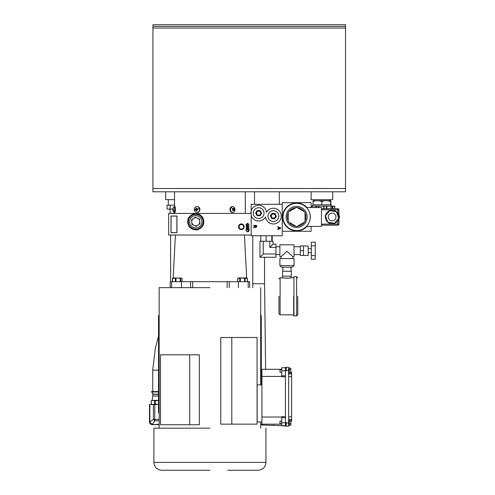 <?xml version="1.0" encoding="UTF-8"?>
<svg xmlns="http://www.w3.org/2000/svg" width="495" height="495" viewBox="0 0 495 495"><rect width="100%" height="100%" fill="white"/><g stroke="black" fill="none" stroke-linecap="round" stroke-linejoin="round"><path stroke-width="0.74" d="M330.747 200.716L313.131 200.716M321.936 201.422C324.819 200.469 327.715 200.5 330.611 201.502C330.697 200.469 330.778 200.469 330.864 201.502C330.778 200.469 330.697 200.469 330.611 201.502L330.611 204.819L321.688 204.819L321.936 201.422M330.611 204.819L331.192 204.819L331.192 206.106M313.261 201.502C313.174 200.469 313.094 200.469 313.007 201.502C315.897 200.469 318.786 200.469 321.688 201.502M321.688 204.819L313.007 204.819L313.007 201.502M330.864 204.819L330.864 201.502M312.685 206.106L312.685 204.819L313.007 204.819M316.33 207.523L316.33 206.106L318.675 206.106L318.675 207.523M326.31 208.704L326.31 206.106L323.99 206.106L323.99 208.704L323.99 206.106L318.656 206.106L318.656 207.523M326.31 206.106L326.409 208.704M330.877 208.704L330.976 206.106L326.409 206.106M330.976 208.704L330.976 206.106L332.436 206.106L332.436 208.704M334.775 206.106L334.775 208.704L334.775 206.106L332.436 206.106M311.101 206.106L312.122 206.106L312.048 207.523M312.122 207.523L312.122 206.106L316.33 206.106M316.46 206.106L316.46 207.523M311.126 206.106L311.126 207.523M332.139 208.704L332.139 206.106M279.997 369.765L279.997 372.345L281.729 372.345M288.659 374.338L289.278 373.979L289.278 368.113L288.659 367.754L289.278 368.113L288.659 367.754L289.278 368.113L289.278 371.04M289.278 373.911L290.825 373.911L290.825 372.481L289.278 372.481M289.278 369.61L290.825 369.61L290.825 368.181L289.278 368.181L290.825 368.181L290.825 369.61L289.278 369.61L290.825 369.61L290.825 368.181L289.278 368.181L290.825 368.181L290.825 369.61L289.278 369.623L290.825 369.61L290.825 372.481M279.997 421.14L279.997 423.72L281.729 423.72M288.659 425.712L289.278 425.36L289.278 419.488L288.659 419.129L289.278 419.488L288.659 419.129L289.278 419.488L289.278 422.414M289.278 425.292L290.825 425.292L290.825 423.856L289.278 423.856L290.825 423.844L289.278 423.844M289.278 420.985L290.825 420.985L290.825 419.556L289.278 419.556L290.825 419.556L290.825 420.985L289.278 420.985L290.825 420.985L290.825 419.556L289.278 419.556L290.825 419.556L290.825 420.985L289.278 420.998L290.825 420.985L290.825 423.844M279.316 204.299L279.316 191.8M254.504 204.299L254.504 191.8M279.997 421.127L279.997 423.701L279.997 421.127L281.729 421.127L279.997 421.127L279.997 423.701L279.997 421.127L281.729 421.127L279.997 421.127M279.997 369.746L279.997 372.327L279.997 369.746L281.729 369.746L279.997 369.746L279.997 372.327L279.997 369.746L281.729 369.746L279.997 369.746M285.442 376.775L281.729 376.775L281.729 367.76L285.442 367.76L281.729 367.76L281.729 370.73L281.729 367.76L285.442 367.76L281.729 367.76L281.729 376.775L281.729 375.767L281.729 376.775L285.442 376.775M209.917 470.25L161.76 470.25L209.917 470.25M209.917 428.156L153.895 428.156L209.917 428.156M257.153 421.981L257.153 384.844L261.917 384.844L257.153 384.844L261.917 384.844L257.153 384.844L257.153 421.981L261.917 421.981L257.153 421.981L257.153 384.844L257.153 421.981L261.917 421.981L257.153 421.981M220.758 337.491L220.758 424.147L231.802 424.147L220.758 424.147L220.758 337.491L257.084 337.491L257.084 424.147L220.758 424.147L220.758 337.491L231.802 337.491L231.802 424.147L220.758 424.147L220.758 337.491L257.084 337.491L257.084 424.147L231.802 424.147L231.802 337.491L257.084 337.491L257.084 424.147L231.802 424.147L231.802 337.491L257.084 337.491L257.084 424.147L231.802 424.147L231.802 337.491L220.758 337.491M209.917 287.657L159.155 287.657L209.917 287.657M199.337 354.822L199.337 424.766L160.491 424.766L199.337 424.766L189.709 424.766L199.337 424.766L199.337 354.822L160.491 354.822L160.491 424.766L160.491 354.822L160.491 424.766L160.491 354.822L189.709 354.822L160.491 354.822L189.709 354.822L189.709 424.766L189.709 354.822L189.709 424.766L189.709 354.822L199.337 354.822L199.337 424.766L199.337 354.822L189.709 354.822L199.337 354.822M285.442 425.688L285.442 371.04L286.184 371.04L286.184 370.421L288.659 370.421L288.659 426.127L281.729 425.688L281.729 416.679L281.729 425.688L261.935 424.995L281.729 425.688L281.729 422.724L281.729 425.688L273.685 425.409L285.442 425.818L281.729 425.688L285.442 425.688L285.442 422.414L286.184 422.414L286.184 426.127L288.659 426.127L288.659 423.033L288.659 426.127L281.729 425.688L288.659 426.127L288.659 423.033L286.184 423.033L286.184 422.414L285.442 422.414L285.442 367.321L286.184 367.321L286.184 370.421L288.659 370.421L288.659 423.033L286.184 423.033L286.184 426.127L281.729 425.688L285.442 425.688L285.442 371.04L286.184 371.04L286.184 370.421L288.659 370.421L288.659 423.033L286.184 423.033L286.184 422.414L285.442 422.414L285.442 367.321L286.184 367.321L286.184 370.421L288.659 370.421L288.659 423.033L286.184 423.033L286.184 426.127L286.184 422.414L285.442 422.414L285.442 425.688M227.7 470.25L258.074 470.25L227.7 470.25M261.917 376.417L261.917 369.289L281.729 369.289L261.917 369.289L261.917 376.417L261.917 369.289L281.729 369.289L261.917 369.289L261.917 417.038L261.917 376.417L281.729 376.417L261.917 376.417L261.917 417.038L261.917 376.417L281.729 376.417L261.917 376.417M261.917 424.166L261.917 417.038L281.729 417.038L261.917 417.038L261.917 424.166L261.917 417.038L281.729 417.038L261.917 417.038L261.917 424.166L281.729 424.166L261.917 424.166M290.825 369.61L290.825 372.469L289.278 372.469L290.825 372.469L289.278 372.469L290.825 372.469L290.825 369.61M291.629 372.444L291.629 421.01L290.825 421.474L291.629 421.01L290.825 421.474L291.629 421.01L291.629 416.443L291.629 421.01L291.629 416.443L288.659 417.155L291.629 416.443L291.629 377.011L288.659 376.299L291.629 377.011L291.629 416.443L288.659 417.155L291.629 416.443L291.629 377.011L288.659 376.299L291.629 377.011L291.629 372.444L290.825 371.98L291.629 372.444L291.629 377.011L291.629 372.444L290.825 371.98L291.629 372.444M288.659 367.321L288.659 370.421L288.659 367.321L286.184 367.321L286.184 371.04L285.442 371.04L285.442 367.321L286.184 367.321L286.184 371.04L285.442 371.04L285.442 367.321L288.659 367.321L288.659 370.421L288.659 367.321L286.184 367.321L288.659 367.321M159.155 413.511A3.713 3.713 0 0 1 158.536 411.456L158.536 316.751A3.713 3.713 0 0 1 159.155 314.696A3.713 3.713 0 0 0 158.536 316.751A3.713 3.713 0 0 1 159.155 314.696A3.713 3.713 0 0 0 158.536 316.751L158.536 411.456A3.713 3.713 0 0 0 159.155 413.511A3.713 3.713 0 0 1 158.536 411.456A3.713 3.713 0 0 0 159.155 413.511M261.292 316.751L261.292 384.844L261.292 316.751A3.713 3.713 0 0 0 260.673 314.696A3.713 3.713 0 0 1 261.292 316.751A3.713 3.713 0 0 0 260.673 314.696A3.713 3.713 0 0 1 261.292 316.751M249.629 287.657L249.629 281.686L170.206 281.686L170.206 287.657M181.43 281.686L181.43 287.657L171.617 287.657L171.617 281.686M180.626 281.686L180.626 278.369L181.838 278.116L173.17 277.924L175.403 235.02M172.792 278.042L172.47 278.369L178.058 277.973L180.161 278.369L180.161 281.686M180.626 278.369L180.161 278.369M182.042 278.369L182.042 281.686M172.47 278.369L172.588 281.686M244.431 235.02L246.677 277.924L238.485 277.924L237.693 278.462M237.773 278.369L242.439 277.973L244.573 278.369L244.573 281.686M244.598 281.686L245.124 281.686L245.124 278.369L244.573 278.369M245.124 278.369L247.389 278.369L247.37 281.686M241.362 224.47A2.296 2.296 0 0 0 239.066 226.766A2.296 2.296 0 0 0 241.362 229.061A2.296 2.296 0 0 0 243.658 226.766A2.296 2.296 0 0 0 241.362 224.47M238.51 226.766A2.852 2.852 0 0 1 241.362 223.919A2.852 2.852 0 0 1 244.208 226.766A2.852 2.852 0 0 1 241.362 229.618A2.852 2.852 0 0 1 238.51 226.766M195.407 229.791A8.05 8.05 0 0 1 189.808 227.162M188.626 225.466A8.05 8.05 0 0 1 188.1 219.297M188.979 217.423A8.05 8.05 0 0 1 194.059 213.889M251.188 235.02L168.647 235.02L168.647 213.401L251.188 213.401M249.016 231.004L247.599 231.895L246.102 230.528L246.102 229.47L249.059 229.47L249.016 231.004M196.119 213.71A8.05 8.05 0 0 1 201.725 216.34M202.907 218.041A8.05 8.05 0 0 1 203.426 224.204M202.548 226.079A8.05 8.05 0 0 1 197.468 229.618M247.58 223.598L246.405 224.65L246.72 225.491L247.277 225.491L247.277 224.693L247.618 224.693L247.618 225.906L246.529 225.906L246.065 224.687L247.568 223.177L249.096 224.65L248.224 225.856L248.756 224.643L248.174 223.703L247.58 223.598L248.174 223.703L248.756 224.643M246.102 228.789L246.102 228.344L248.311 226.927L246.102 226.927L246.102 226.512L249.059 226.512L249.059 226.951L246.856 228.368L249.059 228.368L249.059 228.789L246.102 228.789M170.985 216.024L176.956 216.024L176.956 232.687L170.985 232.687L170.985 216.024M248.806 231.431L247.599 231.895L246.102 230.528M246.065 224.687L246.126 224.21M247.605 231.474L246.652 231.19L246.442 229.884L248.719 229.884L248.657 230.973L247.401 231.468M246.652 231.19L246.442 230.497M176.882 232.607L171.066 232.607L171.066 216.098L176.882 216.098L176.882 232.607M195.766 227.879A6.126 6.126 0 0 0 201.892 221.754A6.126 6.126 0 0 0 195.766 215.622A6.126 6.126 0 0 0 189.635 221.754A6.126 6.126 0 0 0 195.766 227.879M195.766 229.117A7.363 7.363 0 0 0 203.129 221.754A7.363 7.363 0 0 0 195.766 214.385A7.363 7.363 0 0 0 188.397 221.754A7.363 7.363 0 0 0 195.766 229.117M195.766 229.952A8.205 8.205 0 0 0 197.159 229.835L202.863 225.862A8.205 8.205 0 0 0 203.457 224.588L202.87 217.658A8.205 8.205 0 0 0 202.071 216.507L195.772 213.549A8.205 8.205 0 0 0 194.374 213.667L188.663 217.645A8.205 8.205 0 0 0 188.069 218.914L188.657 225.844A8.205 8.205 0 0 0 189.461 226.995L195.754 229.952A8.205 8.205 0 0 0 195.766 229.952M234.296 211.495A2.883 2.24 -90 0 1 232.7 212.355A2.883 2.24 -90 0 1 230.46 209.472A2.883 2.24 -90 0 1 231.103 207.448A2.883 2.24 -90 0 1 232.7 206.588A2.883 2.24 -90 0 1 234.921 209.063A2.883 2.24 -90 0 1 234.939 209.472A2.883 2.24 -90 0 1 234.921 209.88A2.883 2.24 -90 0 1 234.296 211.495A3.694 1.627 -142.6 0 0 234.154 210.412A3.44 1.541 -38.3 0 0 234.314 210.183L234.079 209.187A3.682 1.652 -38.3 0 0 234.308 208.742L233.962 208.302A3.682 1.652 141.7 0 1 233.733 208.748L232.836 208.308A3.44 1.541 141.7 0 1 232.675 208.537A3.44 1.541 141.7 0 1 232.495 208.76L234.308 208.742M232.495 208.76L232.959 209.756A3.682 1.652 141.7 0 1 232.501 210.202L232.848 210.647A3.682 1.652 -38.3 0 0 233.306 210.196L233.974 210.635A3.44 1.541 -38.3 0 0 234.154 210.412M232.508 210.196L234.314 210.183M232.7 212.355L232.18 212.355A2.883 2.24 -90 0 1 229.94 209.472A2.883 2.24 -90 0 1 232.18 206.588L232.7 206.588M233.479 208.865L233.498 210.078M199.516 208.636A2.883 2.692 90 0 1 196.936 212.355A2.883 2.692 90 0 1 194.25 209.472A2.883 2.692 90 0 1 199.516 208.636A3.694 0.384 164.2 0 0 197.728 209.082A3.44 1.182 -108 0 1 197.647 208.785L196.565 208.704A3.682 1.262 -108 0 1 196.459 208.104L195.896 208.284A3.682 1.262 72 0 0 196.001 208.884L195.259 209.558A3.44 1.182 72 0 0 195.339 209.861A3.44 1.182 72 0 0 195.432 210.158L196.385 210.239A3.682 1.262 72 0 0 196.62 210.845L197.183 210.66A3.682 1.262 -108 0 1 196.948 210.059L197.814 209.385A3.44 1.182 -108 0 1 197.728 209.082M195.927 209.979L196.868 210.239A0.396 0.365 -90 0 0 196.41 209.979M197.09 206.594A2.883 2.692 90 0 1 199.924 209.472A2.883 2.692 90 0 1 197.09 212.349M195.81 210.022L195.674 209.558L196.237 209.379A0.396 0.365 -90 0 0 196.484 208.884L196.478 208.234M197.288 208.964A0.396 0.365 -90 0 0 197.505 208.964L196.565 208.704M195.674 209.558L195.259 209.558M197.004 210.715L196.868 210.239M196.311 208.284L195.896 208.284M172.829 208.667L174.098 206.613A2.883 0.452 90 0 1 174.153 206.588A2.883 0.452 90 0 1 174.605 209.472A2.883 0.452 90 0 1 174.518 211.173A2.883 0.452 90 0 1 174.153 212.355A2.883 0.452 90 0 1 174.098 212.33L172.959 210.734A3.682 2.933 -12.1 0 1 172.842 210.227L173.188 210.517A3.44 2.741 -12.1 0 1 173.201 210.264A3.44 2.741 -12.1 0 1 173.244 210.01L172.972 209.088A3.682 2.933 -12.1 0 1 173.213 208.581L173.132 208.209A3.682 2.933 167.9 0 0 172.891 208.717L173.132 208.717M172.842 210.227L173.219 210.146M172.885 210.363L172.965 210.734L172.885 210.363M172.848 208.878A3.44 2.741 167.9 0 0 172.848 208.933L172.761 209.855A3.682 2.933 167.9 0 0 172.842 210.239M174.153 206.588L174.976 206.588A2.883 0.452 90 0 1 175.428 209.472A2.883 0.452 90 0 1 174.976 212.355L174.153 212.355M195.55 217.206L199.398 219.013A4.548 4.548 0 0 1 199.596 219.297L199.955 223.53A4.548 4.548 0 0 1 199.807 223.839L196.323 226.264A4.548 4.548 0 0 1 195.977 226.295L192.134 224.489A4.548 4.548 0 0 1 191.936 224.21L191.577 219.978A4.548 4.548 0 0 1 191.72 219.662L195.209 217.237A4.548 4.548 0 0 1 195.55 217.206M193.465 218.45A4.022 4.022 0 0 1 199.776 221.413A4.022 4.022 0 0 1 194.052 225.392A4.022 4.022 0 0 1 193.465 218.45M273.389 210.697A5.396 5.396 0 0 1 278.784 216.092A5.396 5.396 0 0 1 273.389 221.488A5.396 5.396 0 0 1 267.987 216.092A5.396 5.396 0 0 1 273.389 210.697M273.389 208.228A7.858 7.858 0 0 0 266.477 212.343A7.858 7.858 0 0 0 251.188 210.678L251.188 215.591A7.858 7.858 0 0 0 265.567 216.884A7.858 7.858 0 0 0 273.389 223.95A7.858 7.858 0 0 0 281.247 216.092A7.858 7.858 0 0 0 273.389 208.228M273.389 218.054A1.968 1.968 0 0 1 273.079 218.035M271.551 216.798A1.968 1.968 0 0 1 271.421 216.092M275.22 215.387A1.968 1.968 0 0 1 275.35 216.092M258.656 207.739A5.396 5.396 0 0 1 264.052 213.135A5.396 5.396 0 0 1 258.656 218.53A5.396 5.396 0 0 1 253.254 213.135A5.396 5.396 0 0 1 258.656 207.739M259.795 215.096L257.524 215.102L256.385 213.141L257.518 211.173L259.788 211.167L260.921 213.135L259.795 215.096L260.153 215.727L257.159 215.733L257.524 215.102M257.159 215.733L255.661 213.141L256.385 213.141M255.661 213.141L257.153 210.542L257.518 211.173M257.153 210.542L260.147 210.536L259.788 211.167M260.147 210.536L261.651 213.128L260.921 213.135M261.651 213.128L260.153 215.727M278.951 228.641L278.951 227.632L280.319 228.139L278.951 228.641M255.333 226.623L255.333 225.831L256.28 225.831L255.816 227.273L255.333 226.623M279.731 228.356L280.319 228.139L279.774 227.935M256.28 226.71L255.816 227.273M255.03 226.902L255.822 227.688L256.62 226.698L256.62 225.417L253.663 225.417L253.663 225.831L254.987 225.831L254.975 226.463L253.663 227.453L253.663 227.929L254.882 227.131M256.119 235.744L256.942 235.744M277.701 227.174L278.611 227.508L278.611 228.77L277.701 229.105L277.701 229.544L280.659 228.374L280.659 227.904L277.701 226.729L277.701 227.174M251.188 210.678L251.188 204.299L282.237 204.299L282.237 235.744L251.188 235.744L251.188 215.591M275.269 213.766L276.346 216.562L274.459 218.889L271.501 218.419L270.425 215.622L272.312 213.296L275.269 213.766L274.818 214.329L275.628 216.445L274.199 218.208L274.459 218.889M276.346 216.562L275.628 216.445M272.312 213.296L272.572 213.97L274.818 214.329M270.425 215.622L271.142 215.733L272.572 213.97M271.501 218.419L271.959 217.856L271.142 215.733M274.199 218.208L271.959 217.856M339.205 218.147L338.933 215.424L339.477 216.352L339.36 217.868M296.623 203.34A13.619 13.619 0 0 1 310.241 216.958A13.619 13.619 0 0 1 296.623 230.571A13.619 13.619 0 0 1 283.004 216.958A13.619 13.619 0 0 1 296.623 203.34M306.962 207.523A13.99 13.99 0 0 0 282.633 216.958A13.99 13.99 0 0 0 306.962 226.388M306.659 226.388C311.541 220.102 311.541 213.809 306.659 207.523L321.478 207.523L321.478 226.388L306.659 226.388M296.623 206.421A10.531 10.531 0 0 1 307.16 216.958A10.531 10.531 0 0 1 296.623 227.49A10.531 10.531 0 0 1 286.091 216.958A10.531 10.531 0 0 1 296.623 206.421M297.285 207.659A9.325 9.325 0 0 1 304.351 211.736M305.007 212.875A9.325 9.325 0 0 1 305.007 221.036M304.351 222.175A9.325 9.325 0 0 1 297.285 226.258M332.114 210.14A6.819 6.819 0 0 1 338.933 216.958A6.819 6.819 0 0 1 332.114 223.771A6.819 6.819 0 0 1 325.302 216.958A6.819 6.819 0 0 1 332.114 210.14M338.654 218.895L338.933 216.958L337.831 213.24L338.933 213.24L338.933 209.8A1.101 1.101 0 0 0 337.831 208.704L322.424 208.704L322.424 209.8L323.105 209.8M332.114 220.807A3.855 3.855 0 0 1 328.265 216.958A3.855 3.855 0 0 1 332.114 213.104A3.855 3.855 0 0 1 335.969 216.958A3.855 3.855 0 0 1 332.114 220.807M282.237 204.299L282.237 202.647L311.101 202.647L311.101 207.523M311.101 226.388L311.101 231.264L282.237 231.264M334.441 223.257L338.735 218.091L336.414 211.792L329.794 210.653L325.5 215.82L327.82 222.119L334.441 223.257M338.933 224.111A1.101 1.101 0 0 1 337.831 225.213L337.831 224.111L338.933 224.111L338.933 213.24M338.933 220.671L338.933 219.143L338.933 220.671L337.831 220.671L337.831 224.111L322.424 224.111L322.424 225.213L337.831 225.213M321.478 209.094L322.424 209.094M321.478 224.817L322.424 224.817M305.007 221.797L296.623 226.636L288.238 221.797L288.238 212.114L296.623 207.275L305.007 212.114L305.007 221.797M295.967 226.258A9.325 9.325 0 0 1 288.901 222.175M288.238 221.036A9.325 9.325 0 0 1 288.238 212.875M288.901 211.736A9.325 9.325 0 0 1 295.967 207.659M339.341 217.905L339.477 217.559M339.205 215.764L338.933 215.424M297.804 296.288L297.804 314.764L297.804 296.288M293.714 296.288L293.714 315.711L293.714 296.288M278.939 296.288L278.939 313.681L278.939 296.288M283.016 267.207L282.707 271.241M290.893 267.207L291.202 271.241M288.74 278.122L291.202 277.72C291.462 278.252 282.453 278.252 282.707 277.72L282.707 276.173M293.714 277.72L291.202 277.72L291.202 276.173M260.228 235.744L272.807 235.744M279.879 244.802L279.879 256.589L281.073 256.589L286.989 251.33L292.836 256.589L294.03 256.589L294.03 244.802L279.879 244.802M292.836 258.557L292.836 256.589M281.073 258.557L281.073 256.589M294.03 254.628L300.317 254.628M294.03 246.764L300.317 246.764M279.879 265.636L294.03 265.636L294.03 258.557L279.879 258.557L279.879 265.636L281.451 267.207L292.458 267.207L294.03 265.636M303.466 255.414L308.181 255.414L308.181 245.978L303.466 245.978M308.181 252.66L311.324 252.66M308.181 248.731L311.324 248.731M311.324 255.599L311.324 259.213L315.253 259.213L315.253 255.599L311.324 255.599L311.324 245.792L315.253 245.792L315.253 242.179L311.324 242.179L311.324 245.792M275.95 254.628L279.879 254.628M275.95 246.764L279.879 246.764M315.253 245.792L315.253 255.599M300.317 250.699L300.317 245.928L303.466 245.928L303.466 255.463L300.317 255.463L300.317 250.699L303.466 250.699M272.213 235.855L272.213 241.263M263.241 241.263L269.794 241.263L269.794 247.42L273.067 244.14L275.95 244.14L275.95 253.972L263.241 253.972L263.241 241.263L260.815 241.263L260.815 235.855M271.798 235.855L271.798 241.263L273.067 241.263L273.067 244.14M275.95 253.972L275.95 257.252L259.962 257.252L263.241 253.972M260.815 241.263L259.962 241.263L259.962 257.252M266.1 241.263L266.1 235.855M269.794 241.263L271.798 241.263M269.794 247.42L275.95 247.42M293.714 314.863L280.114 314.863L280.114 277.72L284.588 278.06M285.176 278.128L286.122 278.196M287.781 278.196L288.43 278.153M291.357 276.173L282.552 276.173L282.552 271.241L291.357 271.241L291.357 276.173M261.942 424.698L260.673 424.698M251.188 211.483L250.792 212.163L251.188 212.844M170.057 213.122L170.057 209.094M169.909 213.401L174.537 213.122M158.623 404.551L155.306 404.093L155.306 400.832L158.635 400.368M158.536 400.368L152.949 400.368L154.619 400.832L154.619 404.093L155.306 404.093M154.619 404.093L152.949 404.551L151.278 404.093L151.278 400.832L152.949 400.368L152.064 400.368L151.173 400.882L151.173 404.038L152.064 404.551M158.536 394.274L152.763 394.329L152.763 396L158.536 396M152.763 396L152.126 400.368M152.763 394.329L158.536 394.329M170.608 235.02L170.608 281.686M158.536 391.551L151.544 391.551L151.544 391.941L158.536 391.941M151.544 391.941L152.726 393.123L152.726 394.125L158.536 394.125M154.619 400.832L155.306 400.832M159.155 424.364L152.089 424.685A2.518 0.39 -84.8 0 1 151.916 424.246L152.404 424.364L154.768 420.775L154.762 404.551L149.478 404.551L149.478 421.777L149.818 421.777L149.818 404.551M152.089 424.685C150.585 424.425 149.719 423.559 149.496 422.087L149.496 422.087A2.518 0.39 -5.2 0 0 149.929 422.266L151.916 424.246M159.155 420.775L154.768 420.775L153.4 419.407L154.762 419.407M153.4 404.551L153.4 419.407L149.818 421.777L149.929 422.266M158.536 404.551L154.762 404.551M172.792 209.094L167.013 209.094L167.013 205.165L174.537 205.165M170.175 209.094L170.175 205.165M311.126 191.8L311.126 199.664L332.745 199.664L332.745 191.8M152.924 191.8L152.924 24.75L345.522 24.75L345.522 191.8L152.924 191.8M152.924 26.396L345.522 26.396M165.695 191.8L165.695 199.664L174.537 199.664M315.884 207.523L315.884 206.106M334.614 208.704L334.614 206.106L334.62 208.704M332.9 206.106L332.9 208.704M326.83 206.106L326.83 208.704M323.724 208.704L323.724 206.106M318.898 206.106L318.898 207.523M153.895 462.392L265.933 462.392L265.933 428.156L265.933 462.392C265.469 467.162 262.845 469.786 258.074 470.25C262.845 469.786 265.469 467.162 265.933 462.392L265.933 428.156L265.933 462.392C265.469 467.162 262.845 469.786 258.074 470.25C262.845 469.786 265.469 467.162 265.933 462.392L153.895 462.392C154.36 467.162 156.983 469.786 161.76 470.25C156.983 469.786 154.36 467.162 153.895 462.392L153.895 428.156L153.895 462.392C154.36 467.162 156.983 469.786 161.76 470.25C156.983 469.786 154.36 467.162 153.895 462.392L153.895 428.156L153.895 462.392M285.442 422.724L281.729 422.724L285.442 422.724M285.442 417.681L281.729 417.681L285.442 417.681M285.442 375.767L281.729 375.767L285.442 375.767M285.442 370.73L281.729 370.73L285.442 370.73M273.729 424.166L273.685 425.409L273.729 424.166M192.685 281.686L192.685 287.657M229.259 281.686L229.259 287.657M238.398 281.686L238.398 287.657M227.143 281.686L227.143 287.657M190.569 281.686L190.569 287.657M175.372 278.369L175.372 281.686M175.96 281.686L175.96 278.369M172.47 278.487L172.47 281.686M240.304 281.686L240.304 278.369M237.755 281.686L237.755 278.369M239.778 278.369L239.778 281.686M232.675 208.537A3.694 1.627 -142.6 0 0 231.103 207.448M233.232 209.187L234.079 209.187M233.238 209.744L234.085 209.744M195.339 209.861A3.694 0.384 164.2 0 0 194.362 210.307M196.484 208.884L196.001 208.884M196.237 209.379L195.754 209.379M174.518 211.173A3.694 2.153 -173.5 0 1 173.201 210.264M172.761 209.855L173.126 209.855M337.831 213.24L337.831 209.8L338.933 209.8A1.101 1.101 0 0 0 337.831 208.704L337.831 209.8L322.424 209.8M296.623 276.637L293.95 276.637L293.95 315.946L296.623 315.946L296.623 276.637L297.804 277.819M265.611 369.289L264.553 283.777L252.759 283.777L252.759 235.744M261.292 370.167L261.917 370.167M260.673 424.364L261.954 424.364M158.536 335.957L155.325 348.325L152.726 370.167L158.536 370.167M159.155 419.414L154.768 419.414M152.924 28.036L345.522 28.036M152.924 188.515L345.522 188.515M329.862 199.664L329.862 200.481M314.016 199.664L314.016 200.481M260.673 428.156L260.673 421.981L260.673 428.156M260.673 384.844L260.673 287.657L260.673 384.844M159.155 428.156L159.155 287.657L159.155 428.156M285.442 416.679L281.729 416.679L285.442 416.679M261.96 424.166L261.935 424.995L261.96 424.166M248.212 281.686L248.212 287.657M182.08 281.686L182.08 278.475M172.439 281.686L172.439 278.475M246.659 277.924L247.451 278.462M247.463 281.686L247.463 278.499M237.68 281.686L237.68 278.499M245.291 191.8L245.291 213.401M174.537 191.8L174.537 206.588M174.537 212.355L174.537 213.401M234.921 209.88L234.921 209.063M233.535 208.865L232.669 208.865M233.547 210.078L232.681 210.078M196.026 209.96L196.515 209.96M196.905 208.983L197.394 208.983M172.86 210.066L173.231 210.066M280.114 277.72L278.939 278.902M280.114 314.863L278.939 313.681M296.623 315.946L297.804 314.764M264.553 283.777L264.553 257.252M252.766 287.657L252.759 283.777M152.726 370.167L152.726 391.551M152.404 424.698L159.155 424.698M149.496 422.087L149.478 421.777M168.343 205.165L168.343 199.664"/></g></svg>
